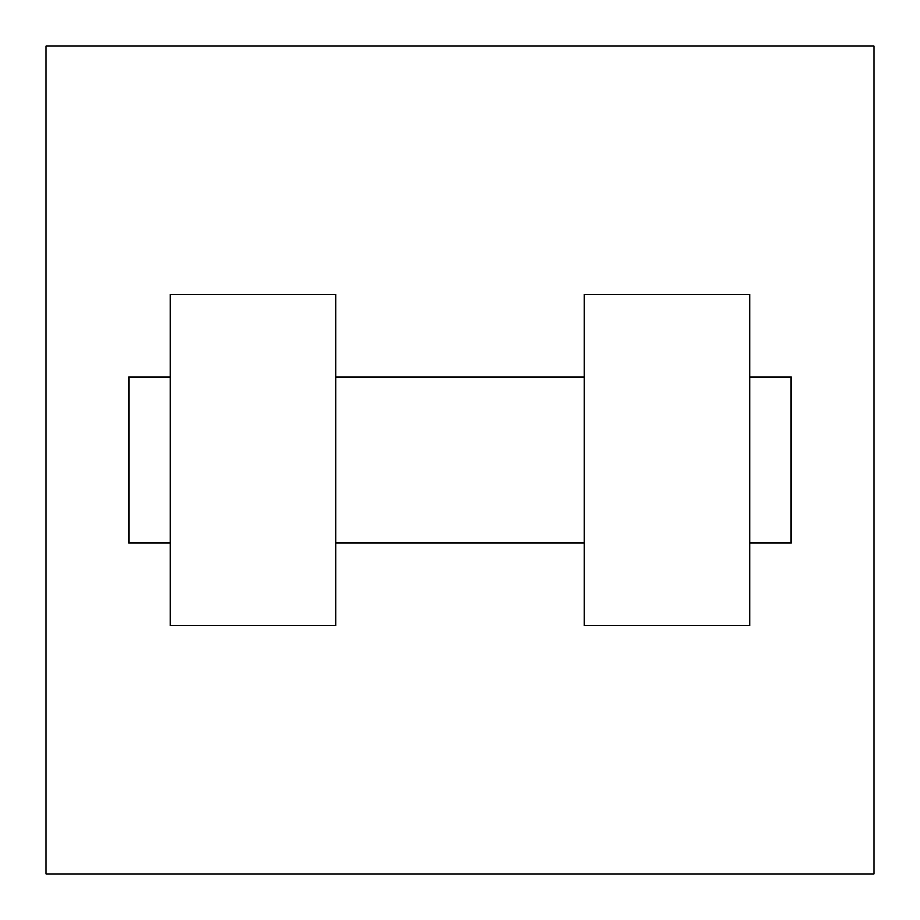 <?xml version="1.0" encoding="UTF-8"?>
<svg xmlns="http://www.w3.org/2000/svg" width="920" height="920" viewBox="0 0 920 920"><rect width="100%" height="100%" fill="white"/><g stroke="black" fill="none" stroke-linecap="round" stroke-linejoin="round"><path stroke-width="1.38" d="M874 46L874 874L46 874L46 46L874 46M584.2 294.4L584.2 625.6L749.8 625.6L749.8 294.4L584.2 294.4M335.8 625.6L335.8 294.4L170.2 294.4L170.2 625.6L335.8 625.6M749.8 542.8L791.2 542.8L791.2 377.2L749.8 377.2M170.2 377.2L128.8 377.2L128.8 542.8L170.2 542.8M584.2 377.2L335.8 377.2M584.2 542.8L335.8 542.8"/></g></svg>
